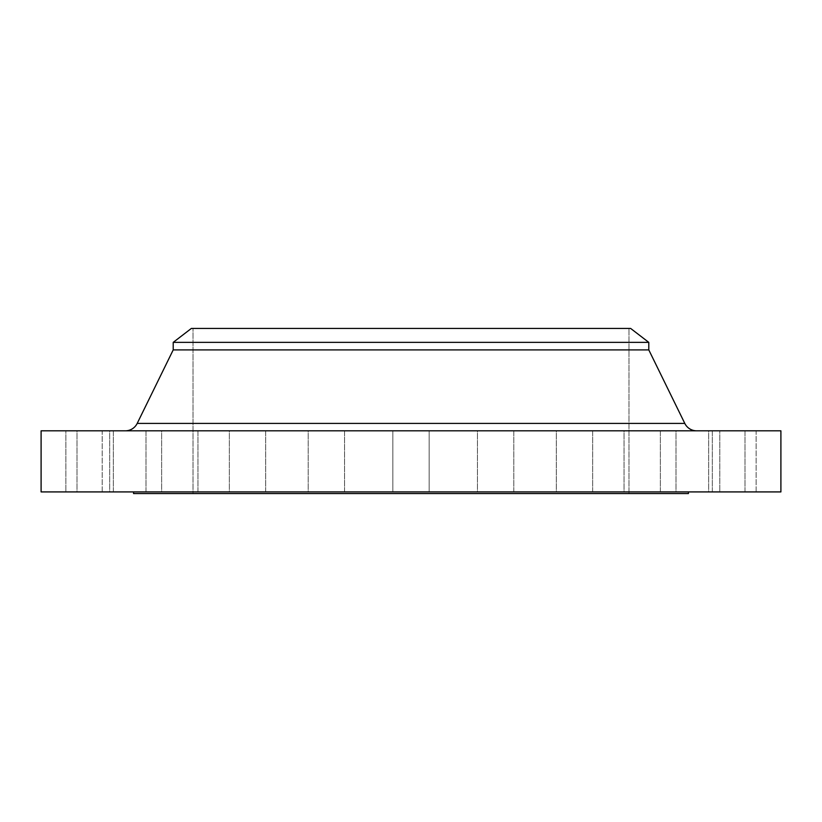 <?xml version="1.0" encoding="UTF-8"?>
<svg xmlns="http://www.w3.org/2000/svg" width="822" height="822" viewBox="0 0 822 822"><rect width="100%" height="100%" fill="white"/><g stroke="black" fill="none" stroke-linecap="round" stroke-linejoin="round"><path stroke-width="0.62" stroke-dasharray="4.11 3.08" d="M477.459 430.82L513.791 430.82L513.791 491.916L477.459 491.916L477.459 430.82L513.791 430.82L513.791 491.916L477.459 491.916L477.459 430.82L513.791 430.82L477.459 430.82L513.791 430.82L477.459 430.82L477.459 491.916L513.791 491.916L477.459 491.916L513.791 491.916L477.459 491.916L513.791 491.916L513.791 430.82L477.459 430.82L477.459 491.916L513.791 491.916L513.791 430.82L477.459 430.82M556.319 430.82L592.652 430.82L592.652 491.916L556.319 491.916L556.319 430.82L592.652 430.82L592.652 491.916L556.319 491.916L556.319 430.82L592.652 430.82L556.319 430.82L592.652 430.82L556.319 430.82L556.319 491.916L592.652 491.916L556.319 491.916L592.652 491.916L556.319 491.916L592.652 491.916L592.652 430.82L556.319 430.82L556.319 491.916L592.652 491.916L592.652 430.82L556.319 430.82M624.032 430.82L660.364 430.82L660.364 491.916L624.032 491.916L624.032 430.82L660.364 430.82L660.364 491.916L624.032 491.916L624.032 430.82L660.364 430.82L624.032 430.82L660.364 430.82L624.032 430.82L624.032 491.916L660.364 491.916L624.032 491.916L660.364 491.916L624.032 491.916L660.364 491.916L660.364 430.82L624.032 430.82L624.032 491.916L660.364 491.916L660.364 430.82L624.032 430.82M675.992 430.82L712.325 430.82L712.325 491.916L675.992 491.916L675.992 430.82L712.325 430.82L712.325 491.916L675.992 491.916L675.992 430.82L712.325 430.82L675.992 430.82L712.325 430.82L675.992 430.82L675.992 491.916L712.325 491.916L675.992 491.916L712.325 491.916L675.992 491.916L712.325 491.916L712.325 430.82L675.992 430.82L675.992 491.916L712.325 491.916L712.325 430.82L675.992 430.82M708.656 430.82L744.989 430.82L744.989 491.916L708.656 491.916L708.656 430.82L744.989 430.82L744.989 491.916L708.656 491.916L708.656 430.82L744.989 430.82L708.656 430.82L744.989 430.82L708.656 430.82L708.656 491.916L744.989 491.916L708.656 491.916L744.989 491.916L708.656 491.916L744.989 491.916L744.989 430.82L708.656 430.82L708.656 491.916L744.989 491.916L744.989 430.82L708.656 430.82M719.805 430.82L756.127 430.82L756.127 491.916L719.805 491.916L719.805 430.82L756.127 430.82L719.805 430.82L719.805 491.916L756.127 491.916L719.805 491.916L756.127 491.916L756.127 430.82L719.805 430.82M392.834 430.82L429.166 430.82L429.166 491.916L392.834 491.916L392.834 430.82L429.166 430.82L429.166 491.916L392.834 491.916L392.834 430.82L780.9 430.82L41.1 430.82L429.166 430.82L392.834 430.82L429.166 430.82L392.834 430.82L392.834 491.916L411 491.916L41.1 491.916L780.9 491.916L392.834 491.916L429.166 491.916L392.834 491.916L429.166 491.916L429.166 430.82L392.834 430.82L392.834 491.916L429.166 491.916L429.166 430.82L392.834 430.82M308.209 430.82L344.541 430.82L344.541 491.916L308.209 491.916L308.209 430.82L344.541 430.82L344.541 491.916L308.209 491.916L308.209 430.82L344.541 430.82L308.209 430.82L344.541 430.82L308.209 430.82L308.209 491.916L344.541 491.916L308.209 491.916L344.541 491.916L308.209 491.916L344.541 491.916L344.541 430.82L308.209 430.82L308.209 491.916L344.541 491.916L344.541 430.82L308.209 430.82M229.348 430.82L265.681 430.82L265.681 491.916L229.348 491.916L229.348 430.82L265.681 430.82L265.681 491.916L229.348 491.916L229.348 430.82L265.681 430.82L229.348 430.82L265.681 430.82L229.348 430.82L229.348 491.916L265.681 491.916L229.348 491.916L265.681 491.916L229.348 491.916L265.681 491.916L265.681 430.82L229.348 430.82L229.348 491.916L265.681 491.916L265.681 430.82L229.348 430.82M161.636 430.82L197.968 430.82L197.968 491.916L161.636 491.916L161.636 430.82L197.968 430.82L197.968 491.916L161.636 491.916L161.636 430.82L197.968 430.82L161.636 430.82L197.968 430.82L161.636 430.82L161.636 491.916L197.968 491.916L161.636 491.916L197.968 491.916L161.636 491.916L197.968 491.916L197.968 430.82L161.636 430.82L161.636 491.916L197.968 491.916L197.968 430.82L161.636 430.82M109.675 430.82L146.008 430.82L146.008 491.916L109.675 491.916L109.675 430.82L146.008 430.82L146.008 491.916L109.675 491.916L109.675 430.82L146.008 430.82L109.675 430.82L146.008 430.82L109.675 430.82L109.675 491.916L146.008 491.916L109.675 491.916L146.008 491.916L109.675 491.916L146.008 491.916L146.008 430.82L109.675 430.82L109.675 491.916L146.008 491.916L146.008 430.82L109.675 430.82M77.011 430.82L113.344 430.82L113.344 491.916L77.011 491.916L77.011 430.82L113.344 430.82L113.344 491.916L77.011 491.916L77.011 430.82L113.344 430.82L77.011 430.82L113.344 430.82L77.011 430.82L77.011 491.916L113.344 491.916L77.011 491.916L113.344 491.916L77.011 491.916L113.344 491.916L113.344 430.82L77.011 430.82L77.011 491.916L113.344 491.916L113.344 430.82L77.011 430.82M65.873 430.82L102.195 430.82L102.195 491.916L65.873 491.916L65.873 430.82L102.195 430.82L65.873 430.82L65.873 491.916L102.195 491.916L65.873 491.916L102.195 491.916L102.195 430.82L65.873 430.82M137.202 423.412L684.798 423.412L137.202 423.412A13.214 13.214 0 0 1 125.334 430.82L696.666 430.82L125.334 430.82M688.425 491.916L133.575 491.916L688.425 491.916M193.026 328.43L628.974 328.43L628.974 493.57L193.026 493.57L193.026 328.43L193.026 493.57L628.974 493.57L628.974 328.43L193.026 328.43M688.425 493.57L133.575 493.57L688.425 493.57M193.026 493.57L628.974 493.57L193.026 493.57M133.575 491.916L687.089 491.916L133.575 491.916M173.206 349.905L648.794 349.905L173.206 349.905M173.206 342.373L648.794 342.373L173.206 342.373M191.372 328.43L630.628 328.43L191.372 328.43M628.974 328.43L432.362 328.43L628.974 328.43"/><path stroke-width="1.23" d="M696.666 430.82A13.214 13.214 0 0 1 684.798 423.412L648.794 349.905L648.794 342.373L630.628 328.43L191.372 328.43L173.206 342.373L648.794 342.373L173.206 342.373L173.206 349.905L648.794 349.905L173.206 349.905L137.202 423.412L684.798 423.412A13.214 13.214 0 0 0 696.666 430.82M780.9 491.916L780.9 430.82L41.1 430.82L41.1 491.916L780.9 491.916L41.1 491.916L41.1 430.82L780.9 430.82L780.9 491.916M688.425 493.57L688.425 491.916L688.425 493.57L133.575 493.57L688.425 493.57M133.575 491.916L133.575 493.57L133.575 491.916M648.794 349.905L684.798 423.412L137.202 423.412L173.206 349.905L173.206 342.373L191.372 328.43L630.628 328.43L648.794 342.373L648.794 349.905M125.334 430.82A13.214 13.214 0 0 0 137.202 423.412"/></g></svg>
